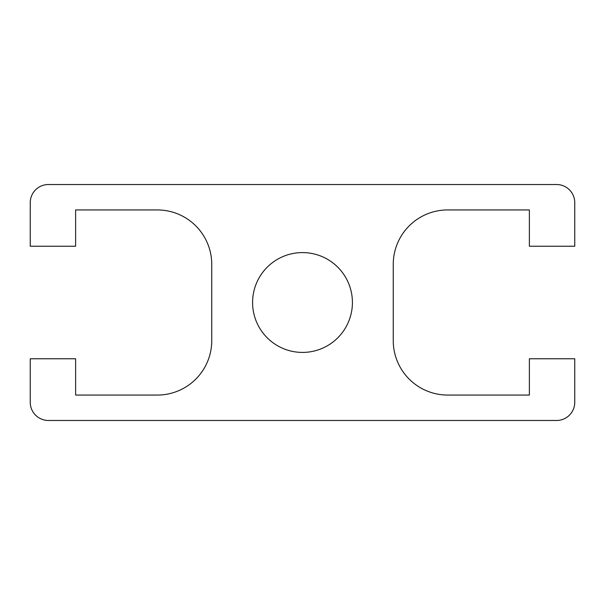 <?xml version="1.0" encoding="UTF-8"?>
<svg xmlns="http://www.w3.org/2000/svg" width="605" height="605" viewBox="0 0 605 605"><rect width="100%" height="100%" fill="white"/><g stroke="black" fill="none" stroke-linecap="round" stroke-linejoin="round"><path stroke-width="0.91" d="M529.375 209.935L529.375 246.235L574.75 246.235L574.75 202.675A18.15 18.15 0 0 0 556.6 184.525L48.4 184.525A18.15 18.15 0 0 0 30.25 202.675L30.25 246.235L75.625 246.235L75.625 209.935L157.3 209.935A54.45 54.45 0 0 1 211.75 264.385L211.75 340.615A54.45 54.45 0 0 1 157.3 395.065L75.625 395.065L75.625 358.765L30.25 358.765L30.25 402.325A18.15 18.15 0 0 0 48.4 420.475L556.6 420.475A18.15 18.15 0 0 0 574.75 402.325L574.75 358.765L529.375 358.765L529.375 395.065L447.7 395.065A54.45 54.45 0 0 1 393.25 340.615L393.25 264.385A54.45 54.45 0 0 1 447.7 209.935L529.375 209.935M302.5 252.588A49.913 49.913 0 0 1 345.727 327.456A49.913 49.913 0 0 1 259.273 327.456A49.913 49.913 0 0 1 302.5 252.588"/></g></svg>
